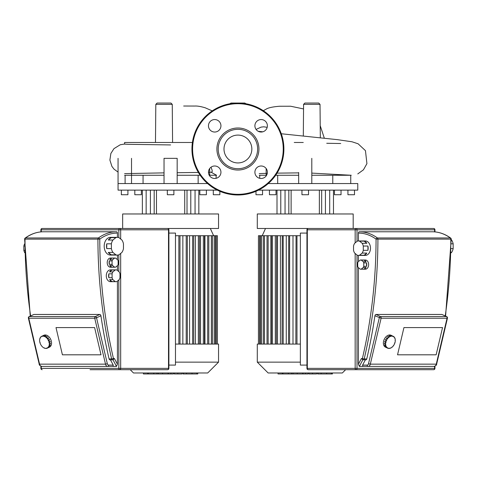 <?xml version="1.0" encoding="UTF-8"?>
<svg xmlns="http://www.w3.org/2000/svg" width="477" height="477" viewBox="0 0 477 477"><rect width="100%" height="100%" fill="white"/><g stroke="black" fill="none" stroke-linecap="round" stroke-linejoin="round"><path stroke-width="0.72" d="M130.209 369.687L133.494 372.972L207.71 372.972L218.544 362.138L218.544 344.072L175.476 344.072M218.544 362.138L175.476 362.138M204.269 235.71L204.937 235.71L204.937 344.072M179.793 235.71L182.852 235.71L182.852 344.072M187.133 235.71L189.572 235.71L189.572 344.072M193.573 235.71L195.439 235.71L195.439 344.072M199.261 235.71L200.549 235.71L200.549 344.072M115.249 269.964L112.87 271.908L109.621 271.908L112 269.964L115.249 269.964A5.909 4.18 -90 0 1 116.036 269.863L110.461 269.863A5.909 4.18 -90 0 0 106.282 275.772A5.909 4.18 -90 0 0 110.461 281.68L110.461 280.685M114.641 258.087L112.548 259.792L109.764 259.792L111.856 258.087L114.641 258.087A4.597 3.25 -90 0 1 115.106 258.039L110.461 258.039A4.597 3.25 -90 0 0 107.212 262.636A4.597 3.25 -90 0 0 110.461 267.233L110.461 266.41M115.875 237.629L112.942 240.02L108.303 240.02L111.23 237.629L115.875 237.629A8.866 6.267 -90 0 1 117.425 237.349L110.461 237.349A8.866 6.267 -90 0 0 104.189 246.215A8.866 6.267 -90 0 0 110.461 255.082L110.461 254.456M204.937 235.71L217.399 235.71L217.399 344.072M204.46 344.072L204.46 235.71L200.549 235.71M199.458 344.072L199.458 235.71L195.439 235.71M193.763 344.072L193.763 235.71L189.572 235.71M187.324 344.072L187.324 235.71L182.852 235.71M179.984 344.072L179.984 235.71L175.476 235.71M300.361 344.072L257.294 344.072L257.294 362.138L300.361 362.138M257.294 362.138L268.134 372.972L342.343 372.972L345.628 369.687M270.9 344.072L270.9 235.71L300.361 235.71M275.289 344.072L275.289 235.71M280.398 344.072L280.398 235.71M286.266 344.072L286.266 235.71M292.991 344.072L292.991 235.71M363.289 250.342L363.289 246.037L367.934 246.037A7.227 5.11 90 0 1 368.166 248.189A7.227 5.11 90 0 1 367.934 250.342L363.289 250.342A7.227 5.11 90 0 1 362.168 253.084L366.813 253.084A7.227 5.11 90 0 1 364.178 255.237L359.533 255.237A7.227 5.11 90 0 1 358.412 255.41L365.376 255.41A7.227 5.11 90 0 0 370.486 248.189A7.227 5.11 90 0 0 365.376 240.963L365.376 241.75M363.754 266.315L363.754 262.899L366.539 262.899A4.597 3.25 90 0 1 366.771 264.604A4.597 3.25 90 0 1 366.539 266.315L363.754 266.315A4.597 3.25 90 0 1 363.289 267.448L366.074 267.448A4.597 3.25 90 0 1 363.987 269.159L361.196 269.159A4.597 3.25 90 0 1 360.731 269.201L365.376 269.201A4.597 3.25 90 0 0 368.632 264.604A4.597 3.25 90 0 0 365.376 260.007L365.376 260.836M270.9 235.71L258.439 235.71L258.439 344.072M276.577 235.71L276.386 344.072M282.265 235.71L282.074 344.072M288.71 235.71L288.513 344.072M296.044 235.71L295.853 344.072M218.544 213.97L122.655 213.97L122.655 228.483L218.544 228.483L218.544 213.97M167.32 190.132L167.32 194.729L173.884 194.729L173.884 190.132M134.812 190.132L134.812 194.729L141.377 194.729L141.377 190.132M121.343 190.132L121.343 194.729L127.914 194.729L127.914 190.132M213.291 190.132L213.291 194.729L219.861 194.729L219.861 191.295M199.827 190.132L199.827 194.729L206.392 194.729L206.392 190.132M207.584 183.562L118.057 183.562L118.057 190.132L217.345 190.132M198.146 183.562L198.146 175.262M216.105 178.315L216.105 175.262M125.099 175.262L125.099 183.562L125.099 175.262M143.058 175.262L143.058 183.562M177.17 183.562L177.17 158.34L164.034 158.34L164.034 183.562M184.724 213.97L184.724 190.132M156.48 213.97L156.48 190.132M150.41 213.97L150.41 190.132M146.147 213.97L146.147 190.132M190.794 213.97L190.794 190.132M195.057 213.97L195.057 190.132M353.183 213.97L257.294 213.97L257.294 228.483L353.183 228.483L353.183 213.97M301.953 190.132L301.953 194.729L308.524 194.729L308.524 190.132M269.445 190.132L269.445 194.729L276.016 194.729L276.016 190.132M255.982 191.295L255.982 194.729L262.547 194.729L262.547 190.132M347.93 190.132L347.93 194.729L354.494 194.729L354.494 190.132M334.46 190.132L334.46 194.729L341.031 194.729L341.031 190.132M258.492 190.132L357.78 190.132L357.78 183.562L268.253 183.562M332.785 183.562L332.785 175.262M350.744 183.562L350.744 175.262M259.732 175.262L259.732 178.315M277.692 175.262L277.692 183.562M319.357 213.97L319.357 190.132M291.119 213.97L291.119 190.132M285.049 213.97L285.049 190.132M280.78 213.97L280.78 190.132M325.427 213.97L325.427 190.132M329.696 213.97L329.696 190.132M24.756 250.342L23.85 250.342A7.227 5.11 90 0 0 24.822 252.846M116.495 231.768A55.827 39.472 90 0 0 98.429 237.963A1.312 0.93 90 0 0 97.922 239.132L99.782 239.132A1.312 0.823 -126.1 0 0 98.429 237.963L25.514 237.963A1.312 0.823 -126.1 0 0 25.168 238.071A1.312 1.312 0 0 0 24.625 239.132L25.013 239.132A1.312 0.93 -90 0 1 25.514 237.963A55.827 39.472 -90 0 1 43.586 231.768L116.495 231.768A1.312 0.93 90 0 1 117.425 233.08L117.425 237.349A8.866 6.267 -90 0 1 118.982 237.629L121.909 240.02A8.866 6.267 -90 0 1 123.465 243.825L123.465 248.606A8.866 6.267 -90 0 1 121.909 252.416L118.982 254.807A8.866 6.267 -90 0 1 117.425 255.082A8.866 6.267 -90 0 1 115.875 254.807L111.23 254.807A8.866 6.267 -90 0 1 108.303 252.416L112.942 252.416A8.866 6.267 -90 0 1 111.391 248.606L106.747 248.606A8.866 6.267 -90 0 1 106.514 246.215A8.866 6.267 -90 0 1 106.747 243.825L111.391 243.825L111.391 248.606M115.106 258.039A4.597 3.25 -90 0 1 115.571 258.087L117.658 259.792A4.597 3.25 -90 0 1 118.123 260.931L118.123 264.341A4.597 3.25 -90 0 1 117.658 265.48L115.571 267.186A4.597 3.25 -90 0 1 115.106 267.233A4.597 3.25 -90 0 1 114.641 267.186L111.856 267.186A4.597 3.25 -90 0 1 109.764 265.48L112.548 265.48A4.597 3.25 -90 0 1 112.089 264.341L109.299 264.341A4.597 3.25 -90 0 1 109.066 262.636A4.597 3.25 -90 0 1 109.299 260.931L112.089 260.931L112.089 264.341M116.036 269.863A5.909 4.18 -90 0 1 116.817 269.964L119.196 271.908A5.909 4.18 -90 0 1 119.983 273.828L119.983 277.715A5.909 4.18 -90 0 1 119.196 279.635L116.817 281.579A5.909 4.18 -90 0 1 116.036 281.68A5.909 4.18 -90 0 1 115.249 281.579L112 281.579A5.909 4.18 -90 0 1 109.621 279.635L112.87 279.635A5.909 4.18 -90 0 1 112.089 277.715L108.834 277.715A5.909 4.18 -90 0 1 108.601 275.772A5.909 4.18 -90 0 1 108.834 273.828L112.089 273.828L112.089 277.715M108.834 277.715L108.834 273.828M109.621 271.908A5.909 4.18 -90 0 1 112 269.964M112 281.579L109.621 279.635M112.87 279.635L115.249 281.579M112.089 273.828A5.909 4.18 -90 0 1 112.87 271.908M111.856 267.186L109.764 265.48M112.548 265.48L114.641 267.186M109.299 264.341L109.299 260.931M109.764 259.792A4.597 3.25 -90 0 1 111.856 258.087M112.089 260.931A4.597 3.25 -90 0 1 112.548 259.792M111.23 254.807L108.303 252.416M112.942 252.416L115.875 254.807M106.747 248.606L106.747 243.825M108.303 240.02A8.866 6.267 -90 0 1 111.23 237.629M111.391 243.825A8.866 6.267 -90 0 1 112.942 240.02M23.85 250.342L23.85 246.037L24.679 246.037M24.655 243.825A7.227 5.11 90 0 0 23.85 246.037M62.409 354.805L56.012 327.58L94.607 327.58L101.005 354.805L62.409 354.805L101.005 354.805L94.607 327.58L56.012 327.58L62.409 354.805M168.894 233.08L175.476 233.08L175.476 365.09L168.894 365.09M90.028 369.687L167.582 369.687A1.312 1.312 0 0 0 168.894 368.375L168.512 368.375A1.312 0.93 90 0 1 167.582 369.687M167.582 228.483A1.312 0.93 90 0 1 168.512 229.801L168.894 229.801A1.312 1.312 0 0 0 167.582 228.483L42.197 228.483A1.312 1.312 0 0 0 40.879 229.801L41.266 229.801A1.312 0.93 -90 0 1 42.197 228.483M110.461 255.082L117.425 255.082L117.425 259.601M117.425 265.671L117.425 270.465M117.425 281.078L117.425 364.213L116.495 366.408L113.013 366.408L113.246 365.09L108.655 365.09A1.968 1.395 -90 0 1 107.331 363.742L105.518 364.154A3.285 2.319 90 0 0 107.724 366.408L113.013 366.408M117.425 364.213L114.408 358.525L113.013 359.837L116.495 366.408M113.246 365.09L110.461 359.837L112.524 359.837A1.312 0.93 -90 0 0 113.454 358.525L111.642 358.937A1.312 0.93 90 0 0 112.524 359.837L109.972 359.837A1.312 0.93 -90 0 1 109.09 358.937A384.48 271.866 90 0 1 100.933 315.75L96.545 317.813A1.312 0.882 -115.2 0 0 95.322 316.567A1.312 0.93 90 0 0 94.684 317.813A1.312 0.93 90 0 0 94.732 318.231L96.545 317.813L107.331 363.742M99.478 314.552C100.391 314.379 100.88 314.945 100.939 316.245M29.109 316.627L33.873 314.456L99.818 314.456L95.322 316.567L29.377 316.567A1.312 0.882 -115.2 0 0 29.109 316.627A1.312 1.312 0 0 0 28.387 318.117L28.787 318.231A1.312 0.93 -90 0 1 28.739 317.813A1.312 0.93 -90 0 1 29.377 316.567L33.873 314.456M28.387 318.117L39.18 364.04L39.573 364.154A3.285 2.319 -90 0 0 41.779 366.408L107.724 366.408A1.312 0.93 -90 0 0 108.655 365.09M49.203 342.54L48.833 341.92L50.163 341.401A6.565 4.406 64.8 0 1 50.24 341.711A6.565 4.406 64.8 0 1 50.306 342.021L49.203 342.54A6.565 4.406 64.8 0 1 49.358 343.857L50.461 343.339A6.565 4.406 64.8 0 1 50.455 343.929L49.352 344.448A6.565 4.406 64.8 0 1 49.185 345.634L50.282 345.115A6.565 4.406 64.8 0 1 50.133 345.622L49.03 346.141A6.565 4.406 64.8 0 1 48.547 347.083L49.65 346.564A6.565 4.406 64.8 0 1 49.358 346.928L48.26 347.447A6.565 4.406 64.8 0 1 47.515 348.055L48.618 347.536A6.565 4.406 64.8 0 1 48.386 347.655A6.565 4.406 64.8 0 1 48.219 347.727L47.122 348.246A6.565 4.406 64.8 0 1 46.186 348.454L46.114 348.15L45.726 348.454A6.565 4.406 64.8 0 1 44.695 348.246L44.206 348.055A6.565 4.406 64.8 0 1 43.18 347.447L42.721 347.083A6.565 4.406 64.8 0 1 41.797 346.141L41.404 345.634A6.565 4.406 64.8 0 1 40.676 344.448L40.39 343.857A6.565 4.406 64.8 0 1 39.931 342.54L40.134 342.444M46.144 348.258L45.726 348.454M44.54 347.894L44.206 348.055M42.638 335.85A6.565 4.406 64.8 0 1 42.805 335.766L43.902 335.248A6.565 4.406 64.8 0 1 51.343 341.192A6.565 4.406 64.8 0 1 49.489 347.137L48.386 347.655M41.469 336.404L42.006 336.5L41.469 336.404A6.565 4.406 64.8 0 0 40.73 337.006L40.921 337.257L40.438 337.376A6.565 4.406 64.8 0 0 39.961 338.318L39.806 338.819A6.565 4.406 64.8 0 0 39.633 340.006L39.627 340.602A6.565 4.406 64.8 0 0 39.782 341.92L39.931 342.54M39.806 338.819L40.134 338.67M40.438 337.376L40.861 337.179M42.805 335.766A6.565 4.406 64.8 0 1 42.972 335.695L41.869 336.213A6.565 4.406 64.8 0 1 42.799 336.005L43.95 335.683M43.902 335.486A6.565 4.406 64.8 0 1 44.367 335.486L43.335 336.309L42.799 336.005M42.87 336.309L43.288 336.112M45.393 335.695A6.565 4.406 64.8 0 1 45.881 335.886L44.778 336.696L44.295 336.213L45.393 335.695L45.548 336.046M44.289 336.5L45.393 335.981M46.907 336.494A6.565 4.406 64.8 0 1 47.372 336.857L46.191 337.621L45.804 337.006L46.907 336.494L47.128 336.971M45.732 337.257L46.829 336.738M48.29 337.799A6.565 4.406 64.8 0 1 48.684 338.306L47.444 338.998L47.05 338.497L48.29 337.799L48.481 338.402M47.05 338.497L48.153 337.978M49.411 339.493A6.565 4.406 64.8 0 1 49.697 340.083L48.404 340.697L48.117 340.101L49.411 339.493L49.501 340.173M48.117 340.101L49.22 339.582M49.954 341.496L50.306 342.021M48.976 342.54L50.079 342.021M49.352 344.448L49.358 343.857M50.222 343.452L50.455 343.929M49.119 344.352L50.216 343.839M49.03 346.141L49.185 345.634M49.96 345.27L50.133 345.622M48.803 345.962L49.906 345.443M48.26 347.447L48.356 346.833L48.547 347.083M48.07 347.202L48.487 347.006M47.122 348.246L46.979 347.954L47.515 348.055M46.979 347.954L47.378 347.769M43.264 336.005A6.565 4.406 64.8 0 1 44.295 336.213M44.778 336.404A6.565 4.406 64.8 0 1 45.804 337.006M46.269 337.376A6.565 4.406 64.8 0 1 47.193 338.318M47.581 338.819A6.565 4.406 64.8 0 1 48.314 340.006M48.594 340.602A6.565 4.406 64.8 0 1 49.059 341.92M358.412 261.575L358.412 255.41A7.227 5.11 90 0 1 357.291 255.237L354.655 253.084A7.227 5.11 90 0 1 353.535 250.342L353.535 246.037A7.227 5.11 90 0 1 354.655 243.294L357.291 241.141A7.227 5.11 90 0 1 358.412 240.963A7.227 5.11 90 0 1 359.533 241.141L364.178 241.141L366.813 243.294L362.168 243.294L359.533 241.141M360.731 269.201A4.597 3.25 90 0 1 360.272 269.159L358.179 267.448A4.597 3.25 90 0 1 357.714 266.315L357.714 262.899A4.597 3.25 90 0 1 358.179 261.76L360.272 260.054A4.597 3.25 90 0 1 360.731 260.007A4.597 3.25 90 0 1 361.196 260.054L363.987 260.054L366.074 261.76L363.289 261.76L361.196 260.054M451.027 252.416L451.594 252.416A8.866 6.267 -90 0 0 453.15 248.606L451.117 248.606M451.594 252.416L451.015 252.888M451.182 243.825L453.15 243.825L453.15 248.606M451.212 239.704L451.594 240.02L451.212 240.02M453.15 243.825A8.866 6.267 -90 0 0 451.594 240.02M363.987 260.054A4.597 3.25 90 0 1 366.074 261.76M366.074 267.448L363.987 269.159M361.196 269.159L363.289 267.448M366.539 262.899L366.539 266.315M363.289 261.76A4.597 3.25 90 0 1 363.754 262.899M364.178 241.141A7.227 5.11 90 0 1 366.813 243.294M366.813 253.084L364.178 255.237M359.533 255.237L362.168 253.084M367.934 246.037L367.934 250.342M362.168 243.294A7.227 5.11 90 0 1 363.289 246.037M397.544 354.805L403.941 327.58L442.537 327.58L436.139 354.805L397.544 354.805L436.139 354.805L442.537 327.58L403.941 327.58L397.544 354.805M306.944 365.09L300.361 365.09L300.361 233.08L306.944 233.08M308.255 369.687A1.312 0.93 -90 0 1 307.325 368.375L306.944 368.375A1.312 1.312 0 0 0 308.255 369.687L433.647 369.687A1.312 1.312 0 0 0 434.958 368.375L434.577 368.375A1.312 0.93 90 0 1 433.647 369.687M433.647 228.483A1.312 0.93 90 0 1 434.577 229.801L434.958 229.801A1.312 1.312 0 0 0 433.647 228.483L308.255 228.483A1.312 1.312 0 0 0 306.944 229.801L307.325 229.801A1.312 0.93 -90 0 1 308.255 228.483M365.376 240.963L358.412 240.963L358.412 233.08A54.509 38.548 90 0 1 376.061 239.132L377.915 239.132A1.312 0.93 -90 0 0 377.414 237.963A1.312 0.823 126.1 0 0 376.061 239.132A383.168 270.942 90 0 1 362.383 358.525A1.312 0.93 90 0 0 363.313 359.837A1.312 0.93 -90 0 0 364.195 358.937L361.429 358.525L362.824 359.837L365.871 359.837A1.312 0.93 90 0 0 366.753 358.937A384.48 271.866 -90 0 0 374.904 315.75L381.105 318.231A1.312 0.93 -90 0 0 381.153 317.813A1.312 0.93 -90 0 0 380.521 316.567A1.312 0.882 115.2 0 0 379.298 317.813L368.506 363.742A1.968 1.395 90 0 1 367.183 365.09L362.592 365.09L362.824 366.408L359.342 366.408L358.412 364.213L358.412 267.639M358.412 233.08A1.312 0.93 -90 0 1 359.342 231.768L432.251 231.768A55.827 39.472 90 0 1 450.324 237.963A1.312 0.93 90 0 1 450.825 239.132L451.212 239.132A1.312 1.312 0 0 0 450.67 238.071A1.312 0.823 126.1 0 0 450.324 237.963L377.414 237.963A55.827 39.472 -90 0 0 359.342 231.768M359.342 366.408L362.824 359.837L365.376 359.837L362.592 365.09M441.964 314.456L446.466 316.567L380.521 316.567L376.019 314.456L441.964 314.456L446.728 316.627A1.312 0.882 115.2 0 0 446.466 316.567A1.312 0.93 90 0 1 447.098 317.813A1.312 0.93 90 0 1 447.05 318.231L447.45 318.117A1.312 1.312 0 0 0 446.728 316.627M374.904 316.245C374.964 314.945 375.447 314.379 376.359 314.552M362.824 366.408L434.058 366.408C435.883 365.764 436.753 364.977 436.658 364.04L436.264 364.154A3.285 2.319 90 0 1 434.058 366.408M394.795 342.444L394.998 342.54A6.565 4.406 -64.8 0 1 394.533 343.857L394.533 343.857M394.342 343.762L394.252 344.448A6.565 4.406 -64.8 0 1 393.519 345.634L393.316 345.539M393.519 345.634L393.131 346.141A6.565 4.406 -64.8 0 1 392.207 347.083L391.963 346.97M392.207 347.083L391.742 347.447A6.565 4.406 -64.8 0 1 390.717 348.055L390.383 347.894M390.717 348.055L390.234 348.246A6.565 4.406 -64.8 0 1 389.202 348.454L388.785 348.258M389.202 348.454L389.274 348.15L388.737 348.454A6.565 4.406 -64.8 0 1 387.807 348.246L386.704 347.727A6.565 4.406 -64.8 0 1 386.537 347.655A6.565 4.406 -64.8 0 1 386.31 347.536L387.407 348.055A6.565 4.406 -64.8 0 1 386.668 347.447L385.565 346.928A6.565 4.406 -64.8 0 1 385.273 346.564L386.376 347.083A6.565 4.406 -64.8 0 1 385.899 346.141L384.796 345.622A6.565 4.406 -64.8 0 1 384.641 345.115L385.744 345.634A6.565 4.406 -64.8 0 1 385.571 344.448L384.468 343.929A6.565 4.406 -64.8 0 1 384.462 343.339L385.565 343.857A6.565 4.406 -64.8 0 1 385.72 342.54L384.617 342.021A6.565 4.406 -64.8 0 1 384.689 341.711A6.565 4.406 -64.8 0 1 384.766 341.401L386.096 341.92L385.72 342.54M386.537 347.655L385.434 347.137A6.565 4.406 -64.8 0 1 383.586 341.192A6.565 4.406 -64.8 0 1 391.021 335.248L392.124 335.766A6.565 4.406 -64.8 0 1 392.285 335.85M387.944 347.954L387.545 347.769L387.807 348.246M386.376 347.083L386.567 346.833L386.668 347.447M386.859 347.202L386.436 347.006M385.744 345.634L385.899 346.141M386.12 345.962L384.969 345.27M385.565 343.857L385.571 344.448M385.81 344.352L384.706 343.839L384.706 343.452M385.947 342.54L384.844 342.021L384.969 341.496M386.328 340.602L385.231 340.083A6.565 4.406 -64.8 0 1 385.511 339.493L386.805 340.101L386.328 340.602A6.565 4.406 -64.8 0 0 385.869 341.92M385.422 340.173L385.511 339.493M386.805 340.101L385.708 339.582M387.342 338.819L386.239 338.306A6.565 4.406 -64.8 0 1 386.632 337.799L387.879 338.497L387.342 338.819A6.565 4.406 -64.8 0 0 386.614 340.006M386.448 338.402L386.632 337.799M387.879 338.497L386.775 337.978M388.66 337.376L387.557 336.857A6.565 4.406 -64.8 0 1 388.016 336.494L389.119 337.006L388.66 337.376A6.565 4.406 -64.8 0 0 387.735 338.318M387.795 336.971L388.016 336.494M389.196 337.257L388.093 336.738M390.144 336.404L389.041 335.886A6.565 4.406 -64.8 0 1 389.53 335.695L390.633 336.213L390.144 336.404A6.565 4.406 -64.8 0 0 389.119 337.006M389.381 336.046L389.53 335.695M390.633 336.5L389.53 335.981M391.665 336.005L390.562 335.486A6.565 4.406 -64.8 0 1 391.027 335.486L391.665 336.005A6.565 4.406 -64.8 0 0 390.633 336.213M392.052 336.309L391.635 336.112M392.124 336.005A6.565 4.406 -64.8 0 1 393.06 336.213L393.316 336.696L391.957 335.695A6.565 4.406 -64.8 0 1 392.124 335.766M394.068 337.179L394.485 337.376L394.008 337.257L394.199 337.006A6.565 4.406 -64.8 0 0 393.453 336.404M394.795 338.67L395.123 338.819L394.968 338.318A6.565 4.406 -64.8 0 0 394.485 337.376M395.057 340.489L395.29 340.006A6.565 4.406 -64.8 0 0 395.123 338.819M394.998 342.54L395.141 341.92A6.565 4.406 -64.8 0 0 395.296 340.602M155.478 142.474L155.812 104.344L157.124 103.044L170.939 103.044L172.257 104.344L155.812 104.344M172.585 142.474L172.257 104.344M229.842 103.759L231.011 103.044L244.826 103.044L245.995 103.759M304.898 103.044L318.714 103.044L320.025 104.344L303.587 104.344L304.898 103.044M170.611 144.936L128.104 144.322L124.604 144.114L124.604 142.474L192.416 142.474M211.037 167.183L212.187 170.408L212.182 171.696L211.49 172.173L208.461 172.269L211.043 172.203L216.6 175.262L209.242 175.262M294.237 142.474L303.253 142.474M303.306 136.07L303.587 104.344M311.803 173.103L351.239 175.262L311.803 175.262M124.604 173.616L164.034 172.877M177.17 172.722L198.36 172.441L177.17 172.722M200.173 175.262L177.17 175.262M164.034 175.262L124.604 175.262M259.238 173.616L267.287 173.306M277.054 173.145L298.668 172.877M298.668 175.262L275.664 175.262M266.595 175.262L259.238 175.262M237.922 135.092A13.922 13.922 0 0 0 223.993 149.015A13.922 13.922 0 0 0 237.922 162.937A13.922 13.922 0 0 0 251.844 149.015A13.922 13.922 0 0 0 237.922 135.092M283.893 149.015A45.971 45.971 0 0 0 237.922 103.044A45.971 45.971 0 0 0 191.945 149.015A45.971 45.971 0 0 0 237.922 194.992A45.971 45.971 0 0 0 283.893 149.015M237.922 170.033A21.018 21.018 0 0 0 258.933 149.015A21.018 21.018 0 0 0 237.922 127.997A21.018 21.018 0 0 0 216.904 149.015A21.018 21.018 0 0 0 237.922 170.033M237.922 168.721A19.7 19.7 0 0 0 257.622 149.015A19.7 19.7 0 0 0 237.922 129.315A19.7 19.7 0 0 0 218.216 149.015A19.7 19.7 0 0 0 237.922 168.721M254.903 172.239A6.237 6.237 0 0 0 261.14 178.476A6.237 6.237 0 0 0 267.376 172.239A6.237 6.237 0 0 0 261.14 165.996A6.237 6.237 0 0 0 254.903 172.239M261.14 132.034A6.237 6.237 0 0 0 267.376 125.797A6.237 6.237 0 0 0 261.14 119.554A6.237 6.237 0 0 0 254.903 125.797A6.237 6.237 0 0 0 261.14 132.034M220.94 125.797A6.237 6.237 0 0 0 214.698 119.554A6.237 6.237 0 0 0 208.461 125.797A6.237 6.237 0 0 0 214.698 132.034A6.237 6.237 0 0 0 220.94 125.797M214.698 165.996A6.237 6.237 0 0 0 208.461 172.239A6.237 6.237 0 0 0 214.698 178.476A6.237 6.237 0 0 0 220.94 172.239A6.237 6.237 0 0 0 214.698 165.996M332.058 373.956L317.61 373.956L317.61 372.972M331.432 373.956L331.432 372.972M316.627 372.972L316.627 373.956L308.881 373.956L308.881 372.972M312.483 373.956L312.483 372.972M303.002 372.972L303.002 373.956L308.035 373.956L308.035 372.972M303.002 373.956L278.043 373.956L278.043 372.972M282.324 373.956L282.324 372.972M283.004 373.956L283.004 372.972M288.382 373.956L288.382 372.972M291.626 373.956L291.626 372.972M293.039 373.956L293.039 372.972M297.195 373.956L297.195 372.972M197.418 373.956L182.977 373.956L182.977 372.972M196.792 373.956L196.792 372.972M181.993 372.972L181.993 373.956L174.248 373.956L174.248 372.972M177.843 373.956L177.843 372.972M168.369 372.972L168.369 373.956L173.395 373.956L173.395 372.972M168.369 373.956L143.41 373.956L143.41 372.972M147.685 373.956L147.685 372.972M148.371 373.956L148.371 372.972M153.749 373.956L153.749 372.972M156.987 373.956L156.987 372.972M158.406 373.956L158.406 372.972M162.556 373.956L162.556 372.972M216.278 344.072L216.278 235.71M203.339 344.072L203.339 235.71M198.337 344.072L198.337 235.71M192.642 344.072L192.642 235.71M186.203 344.072L186.203 235.71M178.863 344.072L178.863 235.71M214.262 344.072L214.262 235.71M211.353 344.072L211.353 235.71M207.686 344.072L207.686 235.71M289.634 344.072L289.634 235.71M283.195 344.072L283.195 235.71M277.507 344.072L277.507 235.71M272.498 344.072L272.498 235.71M268.152 344.072L268.152 235.71M264.491 344.072L264.491 235.71M261.575 344.072L261.575 235.71M259.56 344.072L259.56 235.71M296.974 344.072L296.974 235.71M119.751 228.483A1.312 0.93 90 0 0 118.821 229.801L120.675 229.801A1.312 0.93 -90 0 0 119.751 228.483M42.197 369.687A1.312 0.93 -90 0 1 41.266 368.375L40.879 368.375A1.312 1.312 0 0 0 42.197 369.687M118.821 279.945L118.821 368.375A1.312 0.93 90 0 0 119.751 369.687A1.312 0.93 -90 0 0 120.675 368.375L41.266 368.375L41.266 366.348M120.675 239.013L120.675 229.801L168.512 229.801L168.512 368.375L120.675 368.375L120.675 253.424M41.266 231.864L41.266 229.801L118.821 229.801L118.821 237.57M118.821 254.861L118.821 271.598M30.606 315.923A384.48 271.866 -90 0 1 25.013 239.132L97.922 239.132A384.48 271.866 90 0 0 111.642 358.937L109.09 358.937M114.408 358.525L113.454 358.525A383.168 270.942 -90 0 1 99.782 239.132A54.509 38.548 -90 0 1 117.425 233.08M94.732 318.231L105.518 364.154L39.573 364.154L28.787 318.231L94.732 318.231M355.162 253.496L355.162 368.375A1.312 0.93 90 0 0 356.092 369.687A1.312 0.93 -90 0 0 357.017 368.375L307.325 368.375L307.325 229.801L357.017 229.801A1.312 0.93 -90 0 0 356.092 228.483A1.312 0.93 90 0 0 355.162 229.801L355.162 242.876M434.577 366.348L434.577 368.375L357.017 368.375L357.017 255.01M357.017 241.362L357.017 229.801L434.577 229.801L434.577 231.864M366.753 358.937L364.195 358.937A384.48 271.866 -90 0 0 377.915 239.132L450.825 239.132A384.48 271.866 90 0 1 445.232 315.923M361.429 358.525L358.412 364.213M447.05 318.231L436.264 364.154L370.319 364.154L381.105 318.231L447.05 318.231M368.506 363.742L370.319 364.154A3.285 2.319 -90 0 1 368.113 366.408A1.312 0.93 90 0 1 367.183 365.09M267.186 127.335L263.799 126.804L261.134 127.103L256.066 129.428M237.922 194.33A45.315 45.315 0 0 0 283.237 149.015A45.315 45.315 0 0 0 237.922 103.7A45.315 45.315 0 0 0 192.601 149.015A45.315 45.315 0 0 0 237.922 194.33M317.992 373.956L317.992 372.972M321.128 373.956L321.128 372.972M326.656 373.956L326.656 372.972M308.989 373.956L308.989 372.972M305.518 373.956L305.518 372.972M302.686 373.956L302.686 372.972M183.359 373.956L183.359 372.972M186.489 373.956L186.489 372.972M192.022 373.956L192.022 372.972M174.355 373.956L174.355 372.972M170.885 373.956L170.885 372.972M168.053 373.956L168.053 372.972M210.333 228.483L213.618 235.71M208.807 235.71L208.807 344.072M215.383 235.71L215.383 344.072M212.474 235.71L212.474 344.072M265.504 228.483L262.219 235.71M267.031 344.072L267.031 235.71M260.454 344.072L260.454 235.71M263.37 344.072L263.37 235.71M271.377 344.072L271.377 235.71M187.02 213.97L187.02 190.132M209.677 168.536L209.677 175.935M154.184 213.97L154.184 190.132M118.057 158.34L118.057 183.562M131.527 158.34L131.527 183.562M142.361 213.97L142.361 190.132M198.843 213.97L198.843 190.132M321.659 213.97L321.659 190.132M288.818 213.97L288.818 190.132M266.16 168.536L266.16 175.935M298.668 172.489L298.668 183.562M311.803 158.34L311.803 183.562M277 213.97L277 190.132M333.477 213.97L333.477 190.132M110.461 267.233L115.106 267.233M110.461 281.68L116.036 281.68M168.894 229.801L168.894 368.375M40.879 229.801L40.879 231.9M40.879 366.223L40.879 368.375M24.625 239.132L30.248 316.09M43.586 231.768C37.063 231.804 30.922 233.909 25.168 238.071M41.779 366.408C39.955 365.764 39.09 364.977 39.18 364.04M365.376 260.007L360.731 260.007M434.958 368.375L434.958 366.223M434.958 231.9L434.958 229.801M306.944 368.375L306.944 229.801M451.212 239.132L445.59 316.09M432.251 231.768C438.774 231.804 444.916 233.909 450.67 238.071M436.658 364.04L447.45 318.117M212.241 110.885L205.247 107.808C200.805 106.466 197.305 105.876 194.759 106.043L183.669 106.019M263.28 110.67L265.761 109.388C267.818 107.88 272.403 106.83 279.516 106.246L290.618 106.228L303.545 108.935M324.342 138.241L320.21 125.66M320.317 137.823L320.025 104.344M340.715 143.517L326.727 143.279M357.78 173.92L363.444 169.818L366.92 163.635L365.454 150.649L358.096 143.786L351.99 141.77L337.412 139.654L281.287 133.751M262.803 131.807L258.188 131.294M124.604 144.042L120.246 144.764L113.973 148.633L110.867 153.481L109.895 160.045L111.91 166.395L114.021 169.15L118.057 172.096M332.433 372.972L332.433 373.956M197.794 372.972L197.794 373.956"/></g></svg>
